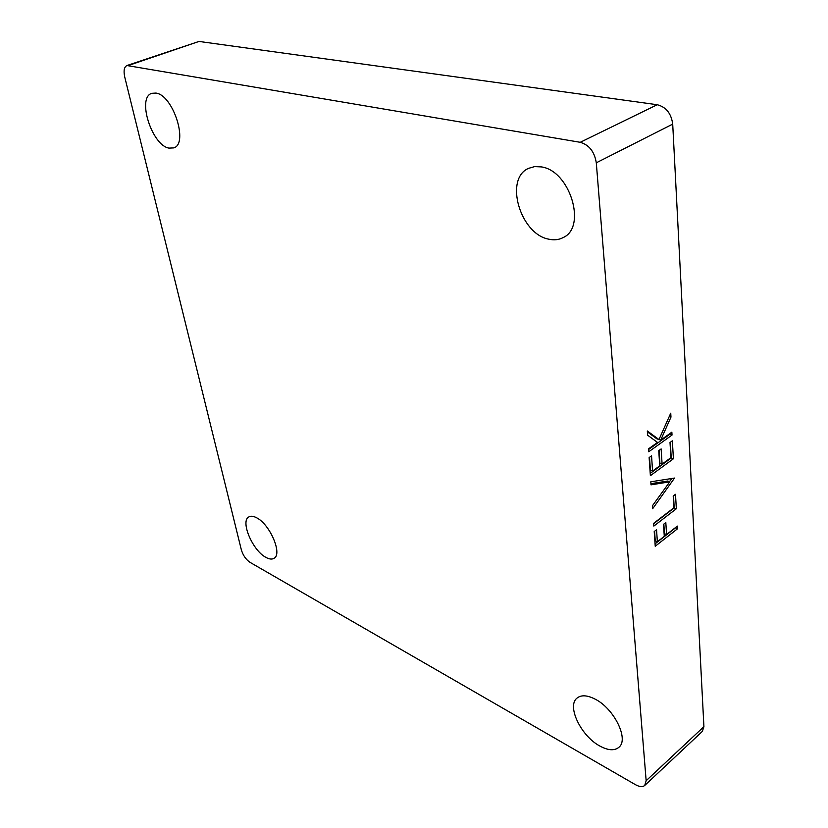 <?xml version="1.0" encoding="UTF-8"?>
<svg xmlns="http://www.w3.org/2000/svg" width="828" height="828" viewBox="0 0 828 828"><rect width="100%" height="100%" fill="white"/><g stroke="black" fill="none" stroke-linecap="round" stroke-linejoin="round"><path stroke-width="1.24" d="M168.964 148.119C151.928 145.386 136.641 97.497 151.824 93.316L155.923 93.067C173.145 94.992 188.753 144.041 173.714 147.901L168.964 148.119M548.591 239.137C520.212 233.962 504.035 178.755 528.533 168.363L534.588 166.604L541.284 166.894C570.006 170.599 587.073 227.193 563.185 237.553C558.817 239.872 553.953 240.399 548.591 239.137M265.902 557.379C252.612 550.589 240.089 521.112 248.855 516.931C250.801 515.803 253.358 516.072 256.514 517.728C269.856 524.072 282.762 554.232 274.006 558.32C271.946 559.542 269.245 559.231 265.902 557.379M599.845 746.028C580.863 735.978 566.476 705.756 577.116 698.025C581.297 694.775 587.3 695.137 595.104 699.122C614.138 708.52 629.332 739.57 618.806 747.373C614.345 750.924 608.021 750.468 599.845 746.028M672.357 440.827L673.412 458.774L650.384 475.686L649.131 457.584L651.553 455.845L652.578 471.07L659.73 465.833L658.757 450.639L661.137 448.921L662.1 464.104L670.918 457.646L670.007 442.514L672.357 440.827M675.493 494.295L676.341 508.754L653.841 526.08L653.654 523.337L673.909 507.781L673.205 496.034L675.493 494.295M126.943 65.526L199.03 41.441L657.225 104.721C666.095 107.009 671.26 113.467 672.709 124.117L703.914 726.653L702.341 731.403L644.743 785.441C642.631 787.19 639.537 786.931 635.459 784.685L249.973 562.326C245.926 559.542 243.049 555.381 241.352 549.844L124.738 77.025C123.403 70.784 124.138 66.954 126.943 65.526L580.242 142.302C589.153 144.91 594.504 151.752 596.295 162.816L646.15 780.721L644.743 785.441M677.366 526.101L677.521 528.781L655.227 546.263L654.213 531.545L656.552 529.744L657.36 541.75L664.284 536.337L663.507 524.352L665.815 522.571L666.571 534.546L677.366 526.101M674.541 478.056L652.65 508.723L652.443 505.742L669.78 481.834L651.005 484.846L650.798 481.803L674.541 478.056M671.85 432.164L672.025 435.052L648.738 451.767L648.531 448.848L657.504 442.431L647.6 435.186L647.31 430.964L658.974 439.554L670.742 413.182L670.97 417.095L660.692 440.144L671.85 432.164M675.389 527.643L677.521 528.781M675.4 527.922L655.062 543.841M654.586 531.265L655.238 540.87L657.36 541.75M663.839 524.103L664.449 533.677L666.571 534.546M673.495 495.817L674.209 507.916L676.341 508.754M674.209 507.916L653.675 523.689M673.806 478.18L674.572 478.46M671.808 478.491L669.469 481.72M650.932 483.687L667.616 481.027L669.78 481.834M670.307 442.307L671.239 457.998L673.412 458.774M671.239 457.998L650.218 473.399M649.514 457.315L650.404 470.263L652.578 471.07M659.088 450.401L659.926 463.307L662.1 464.104M669.79 433.634L669.831 434.296L672.025 435.052M669.831 434.296L648.583 449.511M647.372 431.864L656.78 438.788L660.692 440.144M669.252 416.525L670.97 417.095M596.295 162.816L672.709 124.117M646.15 780.721L703.914 726.653M580.242 142.302L657.225 104.721M128.609 65.422L199.03 41.441"/></g></svg>
